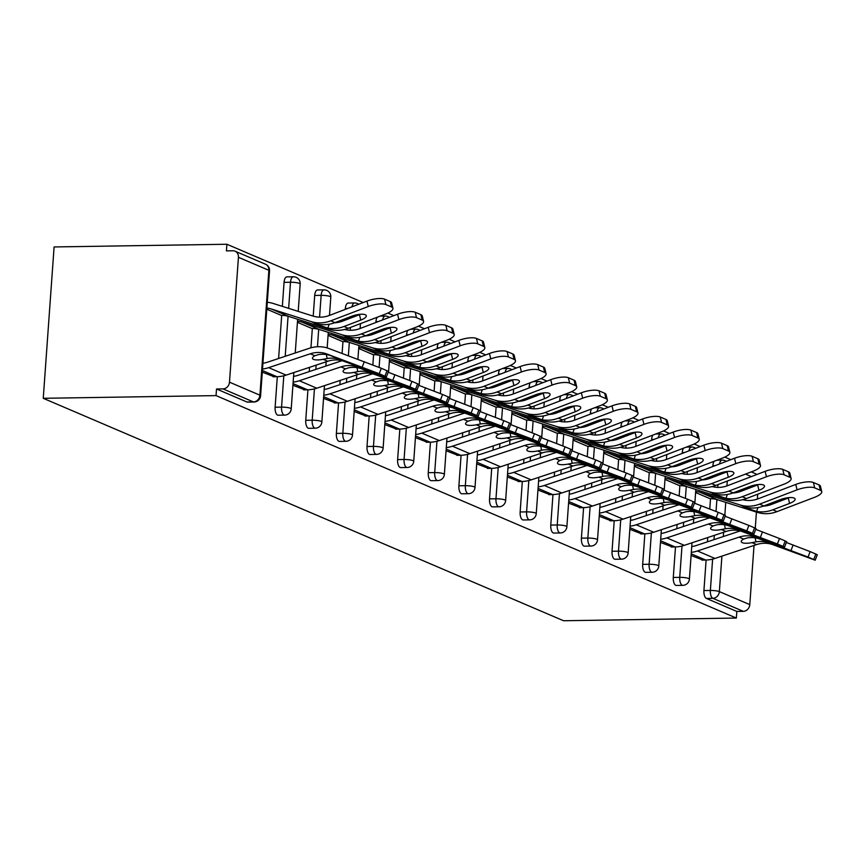 <?xml version="1.0" encoding="UTF-8"?>
<svg xmlns="http://www.w3.org/2000/svg" width="865" height="865" viewBox="0 0 865 865"><rect width="100%" height="100%" fill="white"/><g stroke="black" fill="none" stroke-linecap="round" stroke-linejoin="round"><path stroke-width="1.3" d="M730.774 459.672L724.805 457.12M700.142 446.578L694.173 444.026M669.521 433.484L663.541 430.932M638.889 420.39L632.91 417.838M608.257 407.296L602.289 404.744M577.625 394.202L571.657 391.65M546.994 381.108L541.025 378.556M516.373 368.014L510.393 365.463M485.741 354.92L479.772 352.369M455.109 341.826L449.14 339.275M424.477 328.732L418.509 326.181M393.856 315.639L387.877 313.087M363.224 302.545L226.9 244.254L54.095 246.947L43.25 398.3L563.558 620.746L736.353 618.053L216.045 395.608L43.25 398.3M238.437 257.305L229.485 382.179L259.922 395.186L268.874 270.312L238.437 257.305A6.736 5.925 -66.9 0 0 235.042 251.196A6.736 5.925 -66.9 0 0 232.869 250.774L226.425 250.882L226.9 244.254M253.986 402.02A6.736 6.736 0 0 0 260.592 395.77A6.736 1.168 4.1 0 0 259.922 395.186A6.736 5.925 -66.9 0 1 253.402 401.901A6.736 2.984 89.1 0 0 253.986 402.02L247.541 402.117A6.736 2.984 -90.9 0 1 246.958 401.998L253.402 401.901L222.965 388.893L216.52 388.99L216.045 395.608M246.958 401.998L216.52 388.99M222.965 388.893A6.736 5.925 -66.9 0 0 229.485 382.179M721.907 556.13L719.356 591.606L749.793 604.624L754.031 545.437M755.275 528.158L756.421 512.08M757.362 499.073L757.708 494.218M262.29 372.177L274.162 376.751M682.182 453.433L682.247 452.579A6.736 2.984 -90.9 0 1 683.491 448.189M673.294 577.452L679.739 577.355A6.736 2.984 -90.9 0 0 682.215 585.227A6.736 2.984 89.1 0 0 682.788 585.346L676.344 585.443A6.736 2.984 -90.9 0 1 675.77 585.324A6.736 2.984 -90.9 0 1 673.294 577.452L675.489 546.929M676.787 528.731L677.1 524.471M679.144 495.84L679.879 485.611M681.393 464.451L681.501 463.013M736.353 618.053L736.829 611.436L706.402 598.429A6.736 2.984 -90.9 0 1 703.926 590.546L706.11 560.033M707.419 541.825L707.721 537.565M709.776 508.934L710.511 498.705M712.025 477.545L712.133 476.107M712.814 466.527L712.879 465.673A6.736 2.984 -90.9 0 1 714.122 461.283M660.471 542.409L672.343 546.983M620.929 427.245L620.994 426.38A6.736 2.984 -90.9 0 1 622.238 422.001M612.042 551.264L618.486 551.156A6.736 2.984 -90.9 0 0 620.951 559.039A6.736 2.984 89.1 0 0 621.535 559.158L615.091 559.255A6.736 2.984 -90.9 0 1 614.507 559.136A6.736 2.984 -90.9 0 1 612.042 551.264L614.226 520.741M615.534 502.543L615.837 498.272M617.891 469.641L618.626 459.412M620.14 438.263L620.237 436.814M599.207 516.221L611.09 520.795M559.666 401.057L559.731 400.192A6.736 2.984 -90.9 0 1 560.974 395.813M550.778 525.077L557.222 524.968A6.736 2.984 -90.9 0 0 559.698 532.851A6.736 2.984 89.1 0 0 560.271 532.97L553.827 533.067A6.736 2.984 -90.9 0 1 553.254 532.948A6.736 2.984 -90.9 0 1 550.778 525.077L552.973 494.553M554.27 476.345L554.573 472.085M556.627 443.453L557.363 433.224M558.876 412.075L558.985 410.626M537.954 490.022L549.826 494.607M498.413 374.859L498.478 374.004A6.736 2.984 -90.9 0 1 499.721 369.625M489.525 498.878L495.969 498.781A6.736 2.984 -90.9 0 0 498.435 506.663A6.736 2.984 89.1 0 0 499.019 506.782L492.574 506.879A6.736 2.984 -90.9 0 1 491.99 506.76A6.736 2.984 -90.9 0 1 489.525 498.878L491.709 468.365M493.018 450.157L493.32 445.897M495.375 417.265L496.11 407.037M497.624 385.887L497.721 384.438M476.691 463.835L488.574 468.419M437.149 348.671L437.214 347.817A6.736 2.984 -90.9 0 1 438.458 343.437M428.262 472.69L434.706 472.593A6.736 2.984 -90.9 0 0 437.182 480.475A6.736 2.984 89.1 0 0 437.755 480.594L431.311 480.691A6.736 2.984 -90.9 0 1 430.738 480.572A6.736 2.984 -90.9 0 1 428.262 472.69L430.446 442.177M431.754 423.969L432.057 419.709M434.111 391.077L434.846 380.849M436.36 359.699L436.468 358.251M415.438 437.647L427.31 442.231M375.897 322.483L375.951 321.629A6.736 2.984 -90.9 0 1 377.205 317.239M367.009 446.502L373.453 446.405A6.736 2.984 -90.9 0 0 375.918 454.276A6.736 2.984 89.1 0 0 376.502 454.395L370.058 454.503A6.736 2.984 -90.9 0 1 369.474 454.385A6.736 2.984 -90.9 0 1 367.009 446.502L369.193 415.989M370.501 397.781L370.804 393.521M372.858 364.889L373.583 354.661M375.107 333.512L375.205 332.063M354.174 411.459L366.046 416.043M314.698 295.441A6.736 2.984 -90.9 0 1 317.542 289.959L323.986 289.861A6.736 2.984 89.1 0 0 321.142 295.333L314.698 295.441L313.216 316.125M305.745 420.314L312.189 420.217A6.736 2.984 -90.9 0 0 314.665 428.089A6.736 2.984 89.1 0 0 315.238 428.207L308.794 428.316A6.736 2.984 -90.9 0 1 308.21 428.197A6.736 2.984 -90.9 0 1 305.745 420.314L307.929 389.801M309.238 371.593L309.54 367.333M310.946 347.795L312.33 328.473M292.921 385.271L304.794 389.845M284.066 282.347A6.736 2.984 -90.9 0 1 286.91 276.865L293.354 276.768A6.736 2.984 89.1 0 0 290.51 282.239L284.066 282.347L282.347 306.361M275.113 407.22L281.558 407.123A6.736 2.984 -90.9 0 0 284.034 414.995A6.736 2.984 89.1 0 0 284.607 415.114L278.162 415.211A6.736 2.984 -90.9 0 1 277.589 415.092A6.736 2.984 -90.9 0 1 275.113 407.22L277.308 376.707M278.606 358.499L281.698 315.379M323.542 398.365L335.425 402.939M345.265 309.389L345.33 308.535A6.736 2.984 -90.9 0 1 348.163 303.053L354.607 302.955A6.736 2.984 89.1 0 0 351.979 306.826M336.377 433.408L342.821 433.311A6.736 2.984 -90.9 0 0 345.286 441.182A6.736 2.984 89.1 0 0 345.87 441.301L339.426 441.41A6.736 2.984 -90.9 0 1 338.842 441.291A6.736 2.984 -90.9 0 1 336.377 433.408L338.561 402.895M339.869 384.687L340.172 380.427M342.108 353.417L342.962 341.567M344.475 320.418L344.573 318.969M384.806 424.553L396.678 429.137M406.518 335.577L406.582 334.723A6.736 2.984 -90.9 0 1 407.826 330.344M397.63 459.596L404.074 459.499A6.736 2.984 -90.9 0 0 406.55 467.381A6.736 2.984 89.1 0 0 407.123 467.489L400.679 467.597A6.736 2.984 -90.9 0 1 400.106 467.478A6.736 2.984 -90.9 0 1 397.63 459.596L399.825 429.083M401.122 410.875L401.436 406.615M403.479 377.983L404.214 367.755M405.728 346.606L405.836 345.157M446.07 450.741L457.942 455.325M467.781 361.765L467.846 360.91A6.736 2.984 -90.9 0 1 469.089 356.531M458.893 485.784L465.338 485.687A6.736 2.984 -90.9 0 0 467.803 493.569A6.736 2.984 89.1 0 0 468.387 493.688L461.942 493.785A6.736 2.984 -90.9 0 1 461.359 493.666A6.736 2.984 -90.9 0 1 458.893 485.784L461.077 455.271M462.386 437.063L462.689 432.803M464.743 404.171L465.478 393.943M466.992 372.793L467.1 371.345M507.322 476.929L519.195 481.513M529.045 387.963L529.099 387.098A6.736 2.984 -90.9 0 1 530.342 382.719M520.146 511.972L526.59 511.875A6.736 2.984 -90.9 0 0 529.066 519.757A6.736 2.984 89.1 0 0 529.65 519.876L523.206 519.973A6.736 2.984 -90.9 0 1 522.622 519.854A6.736 2.984 -90.9 0 1 520.146 511.972L522.341 481.459M523.639 463.251L523.952 458.991M525.996 430.359L526.731 420.131M528.255 398.981L528.353 397.532M568.586 503.116L580.458 507.701M590.298 414.151L590.363 413.286A6.736 2.984 -90.9 0 1 591.606 408.907M581.41 538.171L587.854 538.062A6.736 2.984 -90.9 0 0 590.33 545.945A6.736 2.984 89.1 0 0 590.903 546.064L584.459 546.161A6.736 2.984 -90.9 0 1 583.875 546.042A6.736 2.984 -90.9 0 1 581.41 538.171L583.594 507.647M584.902 489.439L585.205 485.179M587.259 456.547L587.995 446.318M589.508 425.169L589.616 423.72M629.839 529.315L641.711 533.889M651.561 440.339L651.615 439.485A6.736 2.984 -90.9 0 1 652.87 435.095M642.673 564.358L649.118 564.261A6.736 2.984 -90.9 0 0 651.583 572.133A6.736 2.984 89.1 0 0 652.167 572.252L645.723 572.349A6.736 2.984 -90.9 0 1 645.139 572.23A6.736 2.984 -90.9 0 1 642.673 564.358L644.857 533.835M646.166 515.637L646.469 511.377M648.523 482.746L649.247 472.506M650.772 451.357L650.869 449.919M691.103 555.503L702.975 560.077M736.829 611.436L743.273 611.339L712.846 598.321L706.402 598.429M749.793 604.624A6.736 5.925 113.1 0 1 743.273 611.339M751.263 471.901L755.35 473.642A6.736 5.925 113.1 0 1 756.767 474.539M330.917 355.731L359.829 366.706L339.945 359.591A30.102 26.48 -66.9 0 0 331.295 358.132A30.102 26.48 -66.9 0 0 327.143 358.543L323.175 359.31A10.337 3.017 -11.3 0 1 313.487 359.375A10.337 3.017 -11.3 0 1 312.449 358.38A10.337 3.017 -11.3 0 1 314.86 355.764L318.115 354.682A30.102 26.48 -66.9 0 1 322.267 354.261A30.102 26.48 -66.9 0 1 330.917 355.731L326.689 353.926A30.102 26.48 -66.9 0 0 318.039 352.466A30.102 26.48 -66.9 0 0 310.286 353.796L268.669 367.647A35.941 31.616 113.1 0 1 262.517 369.031M262.928 363.257A30.102 26.48 -66.9 0 0 267.577 362.165L309.183 348.325A35.941 31.616 113.1 0 1 318.45 346.724A35.941 31.616 113.1 0 1 328.776 348.476L381.314 368.285L379.227 373.734L386.385 376.87L344.162 361.397A30.102 26.48 -66.9 0 0 335.512 359.937A30.102 26.48 -66.9 0 0 327.759 361.267L286.142 375.118A35.941 31.616 113.1 0 1 276.876 376.707L273.037 376.772M384.925 376.167L387.012 370.717L381.314 368.285M387.012 370.717L388.471 371.42L386.385 376.87M379.227 373.734L326.689 353.926M366.944 301.117A13.472 4.152 -13.7 0 1 384.579 299.16L385.887 304.556A13.472 4.152 166.3 0 0 368.263 306.524L366.944 301.117L329.446 315.422A30.102 26.48 113.1 0 1 320.569 317.163A30.102 26.48 113.1 0 1 312.989 316.06L273.275 303.485A35.941 31.616 -66.9 0 0 267.296 302.285M266.885 308.048A30.102 26.48 113.1 0 1 271.383 309.01L311.108 321.585A35.941 31.616 -66.9 0 0 320.158 322.894A35.941 31.616 -66.9 0 0 330.765 320.818L368.263 306.524M329.143 324.245L327.824 328.105L314.557 323.651L318.796 324.245A35.941 31.616 -66.9 0 0 324.386 324.699A35.941 31.616 -66.9 0 0 334.982 322.623L351.741 316.233A10.337 3.179 -13.7 0 1 365.257 314.73A10.337 3.179 -13.7 0 1 366.295 315.725A10.337 3.179 -13.7 0 1 360.781 320.093L359.462 314.698L342.702 321.088A30.102 26.48 113.1 0 1 334.496 322.807M327.824 328.105A35.941 31.616 -66.9 0 0 333.414 328.559A35.941 31.616 -66.9 0 0 344.011 326.483L360.781 320.093M266.798 309.183L281.276 315.379A30.102 26.48 113.1 0 1 288.867 316.482L328.581 329.057A35.941 31.616 -66.9 0 0 337.631 330.365A35.941 31.616 -66.9 0 0 348.238 328.289L385.736 313.984A13.472 4.152 166.3 0 0 392.937 308.286A13.472 4.152 166.3 0 0 391.575 306.989L390.266 301.593A13.472 4.152 -13.7 0 1 391.629 302.891L392.937 308.286M385.887 304.556L391.575 306.989M384.579 299.16L390.266 301.593M359.462 314.698A10.337 3.179 166.3 0 0 360.5 314.276M361.538 368.825L390.461 379.8L370.577 372.685A30.102 26.48 -66.9 0 0 361.927 371.226A30.102 26.48 -66.9 0 0 357.775 371.636L353.807 372.404A10.337 3.017 -11.3 0 1 344.119 372.469A10.337 3.017 -11.3 0 1 343.07 371.474A10.337 3.017 -11.3 0 1 345.492 368.858L348.736 367.776A30.102 26.48 -66.9 0 1 352.888 367.365A30.102 26.48 -66.9 0 1 361.538 368.825L357.321 367.019A30.102 26.48 -66.9 0 0 348.671 365.56A30.102 26.48 -66.9 0 0 340.907 366.901L299.301 380.741A35.941 31.616 113.1 0 1 293.138 382.125M388.169 372.231L411.945 381.379L409.859 386.828L417.017 389.964L374.794 374.491A30.102 26.48 -66.9 0 0 366.144 373.031A30.102 26.48 -66.9 0 0 358.38 374.361L316.774 388.212A35.941 31.616 113.1 0 1 307.507 389.801L303.669 389.866M293.559 376.361A30.102 26.48 -66.9 0 0 298.209 375.259L339.815 361.419A35.941 31.616 113.1 0 1 342.118 360.748M415.557 389.261L417.644 383.811L411.945 381.379M417.644 383.811L419.103 384.514L417.017 389.964M409.859 386.828L357.321 367.019M392.169 381.919L421.093 392.894L401.198 385.779A30.102 26.48 -66.9 0 0 392.559 384.32A30.102 26.48 -66.9 0 0 388.407 384.73L384.438 385.498A10.337 3.017 -11.3 0 1 374.75 385.563A10.337 3.017 -11.3 0 1 373.702 384.568A10.337 3.017 -11.3 0 1 376.124 381.952L379.367 380.87A30.102 26.48 -66.9 0 1 383.519 380.459A30.102 26.48 -66.9 0 1 392.169 381.919L387.953 380.113A30.102 26.48 -66.9 0 0 379.303 378.654A30.102 26.48 -66.9 0 0 371.539 379.995L329.933 393.835A35.941 31.616 113.1 0 1 323.769 395.219M418.79 385.325L442.577 394.472L440.49 399.922L447.648 403.058L405.425 387.585A30.102 26.48 -66.9 0 0 396.776 386.125A30.102 26.48 -66.9 0 0 389.012 387.466L347.406 401.306A35.941 31.616 113.1 0 1 338.139 402.906L334.301 402.96M324.18 389.455A30.102 26.48 -66.9 0 0 328.841 388.353L370.447 374.513A35.941 31.616 113.1 0 1 372.75 373.842M446.178 402.355L448.275 396.905L442.577 394.472M448.275 396.905L449.735 397.608L447.648 403.058M440.49 399.922L387.953 380.113M422.801 395.013L451.725 405.988L431.83 398.873A30.102 26.48 -66.9 0 0 423.18 397.413A30.102 26.48 -66.9 0 0 419.028 397.824L415.059 398.592A10.337 3.017 -11.3 0 1 405.371 398.657A10.337 3.017 -11.3 0 1 404.333 397.662A10.337 3.017 -11.3 0 1 406.755 395.046L409.999 393.964A30.102 26.48 -66.9 0 1 414.151 393.553A30.102 26.48 -66.9 0 1 422.801 395.013L418.584 393.207A30.102 26.48 -66.9 0 0 409.934 391.748A30.102 26.48 -66.9 0 0 402.171 393.088L360.564 406.928A35.941 31.616 113.1 0 1 354.401 408.312M449.422 398.419L473.209 407.566L471.122 413.016L478.269 416.151L436.057 400.679A30.102 26.48 -66.9 0 0 427.407 399.219A30.102 26.48 -66.9 0 0 419.644 400.56L378.037 414.4A35.941 31.616 113.1 0 1 368.771 416L364.933 416.054M354.812 402.549A30.102 26.48 -66.9 0 0 359.462 401.447L401.079 387.607A35.941 31.616 113.1 0 1 403.382 386.936M476.81 415.449L478.896 409.999L473.209 407.566M478.896 409.999L480.367 410.702L478.269 416.151M471.122 413.016L418.584 393.207M453.433 408.107L482.356 419.082L462.461 411.978A30.102 26.48 -66.9 0 0 453.811 410.507A30.102 26.48 -66.9 0 0 449.659 410.918L445.691 411.697A10.337 3.017 -11.3 0 1 436.003 411.751A10.337 3.017 -11.3 0 1 434.965 410.756A10.337 3.017 -11.3 0 1 437.376 408.139L440.631 407.058A30.102 26.48 -66.9 0 1 444.783 406.647A30.102 26.48 -66.9 0 1 453.433 408.107L449.205 406.301A30.102 26.48 -66.9 0 0 440.555 404.842A30.102 26.48 -66.9 0 0 432.803 406.182L391.185 420.022A35.941 31.616 113.1 0 1 385.033 421.406M480.053 411.513L503.841 420.66L501.743 426.11L508.901 429.245L466.678 413.773A30.102 26.48 -66.9 0 0 458.028 412.313A30.102 26.48 -66.9 0 0 450.276 413.654L408.658 427.494A35.941 31.616 113.1 0 1 399.403 429.094L395.565 429.148M385.444 415.643A30.102 26.48 -66.9 0 0 390.093 414.54L431.7 400.7A35.941 31.616 113.1 0 1 434.014 400.03M507.441 428.543L509.528 423.093L503.841 420.66M509.528 423.093L510.988 423.796L508.901 429.245M501.743 426.11L449.205 406.301M484.054 421.201L512.977 432.186L493.093 425.072A30.102 26.48 -66.9 0 0 484.443 423.601A30.102 26.48 -66.9 0 0 480.291 424.012L476.323 424.791A10.337 3.017 -11.3 0 1 466.635 424.845A10.337 3.017 -11.3 0 1 465.586 423.85A10.337 3.017 -11.3 0 1 468.008 421.233L471.263 420.152A30.102 26.48 -66.9 0 1 475.415 419.741A30.102 26.48 -66.9 0 1 484.054 421.201L479.837 419.406A30.102 26.48 -66.9 0 0 471.187 417.936A30.102 26.48 -66.9 0 0 463.424 419.276L421.817 433.116A35.941 31.616 113.1 0 1 415.665 434.5M510.685 424.607L534.462 433.754L532.375 439.204L539.533 442.339L497.31 426.867A30.102 26.48 -66.9 0 0 488.66 425.407A30.102 26.48 -66.9 0 0 480.908 426.748L439.29 440.588A35.941 31.616 113.1 0 1 430.024 442.188L426.186 442.242M416.076 428.737A30.102 26.48 -66.9 0 0 420.725 427.634L462.332 413.794A35.941 31.616 113.1 0 1 464.635 413.124M538.073 441.637L540.16 436.187L534.462 433.754M540.16 436.187L541.62 436.89L539.533 442.339M532.375 439.204L479.837 419.406M397.576 314.211A13.472 4.152 -13.7 0 1 415.2 312.254L416.519 317.65A13.472 4.152 166.3 0 0 398.884 319.618L397.576 314.211L360.078 328.516A30.102 26.48 113.1 0 1 351.201 330.257A30.102 26.48 113.1 0 1 344.594 329.446M297.517 321.153A30.102 26.48 113.1 0 1 302.015 322.104L341.729 334.679A35.941 31.616 -66.9 0 0 350.79 335.988A35.941 31.616 -66.9 0 0 361.397 333.912L398.884 319.618M359.775 337.339L358.456 341.199L345.189 336.745L349.428 337.339A35.941 31.616 -66.9 0 0 355.007 337.793A35.941 31.616 -66.9 0 0 365.614 335.717L382.373 329.327A10.337 3.179 -13.7 0 1 395.889 327.824A10.337 3.179 -13.7 0 1 396.927 328.819A10.337 3.179 -13.7 0 1 391.402 333.187L390.093 327.792L373.334 334.182A30.102 26.48 113.1 0 1 365.127 335.901M358.456 341.199A35.941 31.616 -66.9 0 0 364.046 341.653A35.941 31.616 -66.9 0 0 374.642 339.577L391.402 333.187M297.43 322.288L311.908 328.473A30.102 26.48 113.1 0 1 319.488 329.576L359.213 342.151A35.941 31.616 -66.9 0 0 368.263 343.459A35.941 31.616 -66.9 0 0 378.87 341.383L416.368 327.089A13.472 4.152 166.3 0 0 423.569 321.38A13.472 4.152 166.3 0 0 422.207 320.093L420.898 314.687A13.472 4.152 -13.7 0 1 422.261 315.985L423.569 321.38M416.519 317.65L422.207 320.093M415.2 312.254L420.898 314.687M390.093 327.792A10.337 3.179 166.3 0 0 391.131 327.37M428.207 327.305A13.472 4.152 -13.7 0 1 445.832 325.348L447.14 330.754A13.472 4.152 166.3 0 0 429.516 332.711L428.207 327.305L390.71 341.61A30.102 26.48 113.1 0 1 381.833 343.351A30.102 26.48 113.1 0 1 375.226 342.54M328.138 334.247A30.102 26.48 113.1 0 1 332.647 335.198L372.361 347.773A35.941 31.616 -66.9 0 0 381.422 349.082A35.941 31.616 -66.9 0 0 392.018 347.006L429.516 332.711M390.396 350.433L389.088 354.293L375.821 349.838L380.049 350.433A35.941 31.616 -66.9 0 0 385.639 350.887A35.941 31.616 -66.9 0 0 396.246 348.811L413.005 342.421A10.337 3.179 -13.7 0 1 426.521 340.918A10.337 3.179 -13.7 0 1 427.559 341.913A10.337 3.179 -13.7 0 1 422.034 346.281L420.725 340.886L403.966 347.276A30.102 26.48 113.1 0 1 395.759 348.995M389.088 354.293A35.941 31.616 -66.9 0 0 394.667 354.747A35.941 31.616 -66.9 0 0 405.274 352.671L422.034 346.281M328.062 335.382L342.54 341.567A30.102 26.48 113.1 0 1 350.12 342.67L389.834 355.245A35.941 31.616 -66.9 0 0 398.895 356.553A35.941 31.616 -66.9 0 0 409.491 354.477L446.989 340.183A13.472 4.152 166.3 0 0 454.201 334.474A13.472 4.152 166.3 0 0 452.838 333.187L451.53 327.781A13.472 4.152 -13.7 0 1 452.882 329.078L454.201 334.474M447.14 330.754L452.838 333.187M445.832 325.348L451.53 327.781M420.725 340.886A10.337 3.179 166.3 0 0 421.752 340.464M458.839 340.399A13.472 4.152 -13.7 0 1 476.464 338.442L477.772 343.848A13.472 4.152 166.3 0 0 460.148 345.805L458.839 340.399L421.341 354.704A30.102 26.48 113.1 0 1 412.464 356.445A30.102 26.48 113.1 0 1 405.858 355.634M358.77 347.341A30.102 26.48 113.1 0 1 363.278 348.292L402.993 360.867A35.941 31.616 -66.9 0 0 412.054 362.186A35.941 31.616 -66.9 0 0 422.65 360.11L460.148 345.805M421.028 363.527L419.709 367.387L406.453 362.932L410.68 363.527A35.941 31.616 -66.9 0 0 416.27 363.981A35.941 31.616 -66.9 0 0 426.878 361.905L443.637 355.515A10.337 3.179 -13.7 0 1 457.153 354.012A10.337 3.179 -13.7 0 1 458.19 355.007A10.337 3.179 -13.7 0 1 452.665 359.375L451.357 353.98L434.598 360.37A30.102 26.48 113.1 0 1 426.38 362.089M419.709 367.387A35.941 31.616 -66.9 0 0 425.299 367.852A35.941 31.616 -66.9 0 0 435.906 365.776L452.665 359.375M358.694 348.476L373.161 354.661A30.102 26.48 113.1 0 1 380.751 355.764L420.466 368.339A35.941 31.616 -66.9 0 0 429.527 369.647A35.941 31.616 -66.9 0 0 440.123 367.571L477.621 353.277A13.472 4.152 166.3 0 0 484.822 347.579A13.472 4.152 166.3 0 0 483.47 346.281L482.162 340.875A13.472 4.152 -13.7 0 1 483.513 342.172L484.822 347.579M477.772 343.848L483.47 346.281M476.464 338.442L482.162 340.875M451.357 353.98A10.337 3.179 166.3 0 0 452.384 353.558M489.46 353.493A13.472 4.152 -13.7 0 1 507.095 351.536L508.404 356.942A13.472 4.152 166.3 0 0 490.779 358.899L489.46 353.493L451.973 367.798A30.102 26.48 113.1 0 1 443.085 369.539A30.102 26.48 113.1 0 1 436.479 368.728M389.401 360.435A30.102 26.48 113.1 0 1 393.91 361.386L433.625 373.961A35.941 31.616 -66.9 0 0 442.675 375.28A35.941 31.616 -66.9 0 0 453.282 373.204L490.779 358.899M451.66 376.621L450.341 380.492L437.074 376.026L441.312 376.621A35.941 31.616 -66.9 0 0 446.902 377.086A35.941 31.616 -66.9 0 0 457.499 374.999L474.258 368.609A10.337 3.179 -13.7 0 1 487.774 367.106A10.337 3.179 -13.7 0 1 488.822 368.101A10.337 3.179 -13.7 0 1 483.297 372.469L481.978 367.074L465.219 373.464A30.102 26.48 113.1 0 1 457.012 375.183M450.341 380.492A35.941 31.616 -66.9 0 0 455.931 380.946A35.941 31.616 -66.9 0 0 466.538 378.87L483.297 372.469M389.326 361.57L403.793 367.755A30.102 26.48 113.1 0 1 411.383 368.858L451.098 381.433A35.941 31.616 -66.9 0 0 460.148 382.752A35.941 31.616 -66.9 0 0 470.755 380.676L508.252 366.371A13.472 4.152 166.3 0 0 515.454 360.673A13.472 4.152 166.3 0 0 514.102 359.375L512.783 353.969A13.472 4.152 -13.7 0 1 514.145 355.266L515.454 360.673M508.404 356.942L514.102 359.375M507.095 351.536L512.783 353.969M481.978 367.074A10.337 3.179 166.3 0 0 483.016 366.652M520.092 366.598A13.472 4.152 -13.7 0 1 537.716 364.63L539.036 370.036A13.472 4.152 166.3 0 0 521.4 371.993L520.092 366.598L482.594 380.892A30.102 26.48 113.1 0 1 473.717 382.633A30.102 26.48 113.1 0 1 467.111 381.822M420.033 373.529A30.102 26.48 113.1 0 1 424.531 374.48L464.256 387.055A35.941 31.616 -66.9 0 0 473.306 388.374A35.941 31.616 -66.9 0 0 483.913 386.298L521.4 371.993M482.292 389.715L480.972 393.586L467.706 389.12L471.944 389.726A35.941 31.616 -66.9 0 0 477.534 390.18A35.941 31.616 -66.9 0 0 488.13 388.104L504.89 381.703A10.337 3.179 -13.7 0 1 518.405 380.2A10.337 3.179 -13.7 0 1 519.443 381.195A10.337 3.179 -13.7 0 1 513.918 385.563L512.61 380.168L495.85 386.558A30.102 26.48 113.1 0 1 487.644 388.277M480.972 393.586A35.941 31.616 -66.9 0 0 486.562 394.04A35.941 31.616 -66.9 0 0 497.159 391.964L513.918 385.563M419.947 374.664L434.425 380.849A30.102 26.48 113.1 0 1 442.004 381.952L481.729 394.526A35.941 31.616 -66.9 0 0 490.779 395.846A35.941 31.616 -66.9 0 0 501.386 393.77L538.884 379.465A13.472 4.152 166.3 0 0 546.085 373.767A13.472 4.152 166.3 0 0 544.723 372.469L543.415 367.074A13.472 4.152 -13.7 0 1 544.777 368.36L546.085 373.767M539.036 370.036L544.723 372.469M537.716 364.63L543.415 367.074M512.61 380.168A10.337 3.179 166.3 0 0 513.648 379.746M514.686 434.306L543.609 445.28L523.725 438.166A30.102 26.48 -66.9 0 0 515.075 436.695A30.102 26.48 -66.9 0 0 510.923 437.106L506.955 437.885A10.337 3.017 -11.3 0 1 497.267 437.95A10.337 3.017 -11.3 0 1 496.218 436.944A10.337 3.017 -11.3 0 1 498.64 434.327L501.884 433.246A30.102 26.48 -66.9 0 1 506.036 432.835A30.102 26.48 -66.9 0 1 514.686 434.306L510.469 432.5A30.102 26.48 -66.9 0 0 501.819 431.029A30.102 26.48 -66.9 0 0 494.056 432.37L452.449 446.21A35.941 31.616 113.1 0 1 446.286 447.594M541.317 437.701L565.094 446.848L563.007 452.298L570.165 455.433L527.942 439.971A30.102 26.48 -66.9 0 0 519.292 438.501A30.102 26.48 -66.9 0 0 511.529 439.842L469.922 453.682A35.941 31.616 113.1 0 1 460.656 455.282L456.817 455.336M446.708 441.831A30.102 26.48 -66.9 0 0 451.357 440.739L492.964 426.888A35.941 31.616 113.1 0 1 495.267 426.218M568.694 454.741L570.792 449.281L565.094 446.848M570.792 449.281L572.252 449.984L570.165 455.433M563.007 452.298L510.469 432.5M550.724 379.692A13.472 4.152 -13.7 0 1 568.348 377.724L569.667 383.13A13.472 4.152 166.3 0 0 552.032 385.087L550.724 379.692L513.226 393.986A30.102 26.48 113.1 0 1 504.349 395.727A30.102 26.48 113.1 0 1 497.743 394.916M450.665 386.623A30.102 26.48 113.1 0 1 455.163 387.574L494.877 400.149A35.941 31.616 -66.9 0 0 503.938 401.468A35.941 31.616 -66.9 0 0 514.534 399.392L552.032 385.087M512.923 402.809L511.604 406.68L498.337 402.214L502.565 402.82A35.941 31.616 -66.9 0 0 508.155 403.274A35.941 31.616 -66.9 0 0 518.762 401.198L535.521 394.797A10.337 3.179 -13.7 0 1 549.037 393.294A10.337 3.179 -13.7 0 1 550.075 394.289A10.337 3.179 -13.7 0 1 544.55 398.657L543.242 393.261L526.482 399.652A30.102 26.48 113.1 0 1 518.276 401.371M511.604 406.68A35.941 31.616 -66.9 0 0 517.194 407.134A35.941 31.616 -66.9 0 0 527.791 405.058L544.55 398.657M450.579 387.758L465.056 393.943A30.102 26.48 113.1 0 1 472.636 395.046L512.35 407.62A35.941 31.616 -66.9 0 0 521.411 408.94A35.941 31.616 -66.9 0 0 532.018 406.864L569.505 392.559A13.472 4.152 166.3 0 0 576.717 386.86A13.472 4.152 166.3 0 0 575.355 385.563L574.046 380.168A13.472 4.152 -13.7 0 1 575.398 381.454L576.717 386.86M569.667 383.13L575.355 385.563M568.348 377.724L574.046 380.168M543.242 393.261A10.337 3.179 166.3 0 0 544.28 392.84M545.318 447.4L574.241 458.374L554.346 451.26A30.102 26.48 -66.9 0 0 545.696 449.789A30.102 26.48 -66.9 0 0 541.544 450.2L537.576 450.979A10.337 3.017 -11.3 0 1 527.888 451.043A10.337 3.017 -11.3 0 1 526.85 450.038A10.337 3.017 -11.3 0 1 529.272 447.421L532.516 446.34A30.102 26.48 -66.9 0 1 536.668 445.929A30.102 26.48 -66.9 0 1 545.318 447.4L541.101 445.594A30.102 26.48 -66.9 0 0 532.451 444.123A30.102 26.48 -66.9 0 0 524.687 445.464L483.081 459.304A35.941 31.616 113.1 0 1 476.918 460.688M571.938 450.795L595.726 459.942L593.639 465.392L600.797 468.527L558.574 453.065A30.102 26.48 -66.9 0 0 549.924 451.595A30.102 26.48 -66.9 0 0 542.16 452.936L500.554 466.776A35.941 31.616 113.1 0 1 491.288 468.376L487.449 468.43M477.329 454.925A30.102 26.48 -66.9 0 0 481.978 453.833L523.595 439.982A35.941 31.616 113.1 0 1 525.898 439.312M599.326 467.835L601.413 462.375L595.726 459.942M601.413 462.375L602.883 463.078L600.797 468.527M593.639 465.392L541.101 445.594M581.356 392.786A13.472 4.152 -13.7 0 1 598.98 390.829L600.288 396.224A13.472 4.152 166.3 0 0 582.664 398.181L581.356 392.786L543.858 407.08A30.102 26.48 113.1 0 1 534.981 408.821A30.102 26.48 113.1 0 1 528.374 408.01M481.286 399.716A30.102 26.48 113.1 0 1 485.795 400.668L525.509 413.243A35.941 31.616 -66.9 0 0 534.57 414.562A35.941 31.616 -66.9 0 0 545.166 412.486L582.664 398.181M543.544 415.914L542.236 419.774L528.969 415.308L533.197 415.914A35.941 31.616 -66.9 0 0 538.787 416.368A35.941 31.616 -66.9 0 0 549.394 414.292L566.153 407.891A10.337 3.179 -13.7 0 1 579.669 406.399A10.337 3.179 -13.7 0 1 580.707 407.383A10.337 3.179 -13.7 0 1 575.182 411.762L573.873 406.355L557.114 412.746A30.102 26.48 113.1 0 1 548.907 414.476M542.236 419.774A35.941 31.616 -66.9 0 0 547.815 420.228A35.941 31.616 -66.9 0 0 558.422 418.152L575.182 411.762M481.21 400.852L495.688 407.037A30.102 26.48 113.1 0 1 503.268 408.139L542.982 420.714A35.941 31.616 -66.9 0 0 552.043 422.034A35.941 31.616 -66.9 0 0 562.639 419.957L600.137 405.653A13.472 4.152 166.3 0 0 607.349 399.954A13.472 4.152 166.3 0 0 605.987 398.657L604.678 393.261A13.472 4.152 -13.7 0 1 606.03 394.548L607.349 399.954M600.288 396.224L605.987 398.657M598.98 390.829L604.678 393.261M573.873 406.355A10.337 3.179 166.3 0 0 574.901 405.934M575.949 460.494L604.873 471.468L584.978 464.354A30.102 26.48 -66.9 0 0 576.328 462.883A30.102 26.48 -66.9 0 0 572.176 463.294L568.208 464.072A10.337 3.017 -11.3 0 1 558.52 464.137A10.337 3.017 -11.3 0 1 557.482 463.132A10.337 3.017 -11.3 0 1 559.904 460.515L563.147 459.434A30.102 26.48 -66.9 0 1 567.299 459.023A30.102 26.48 -66.9 0 1 575.949 460.494L571.722 458.688A30.102 26.48 -66.9 0 0 563.072 457.217A30.102 26.48 -66.9 0 0 555.319 458.558L513.702 472.398A35.941 31.616 113.1 0 1 507.55 473.793M602.57 463.889L626.357 473.036L624.26 478.496L631.418 481.632L589.206 466.159A30.102 26.48 -66.9 0 0 580.556 464.689A30.102 26.48 -66.9 0 0 572.792 466.03L531.186 479.87A35.941 31.616 113.1 0 1 521.919 481.47L518.081 481.535M507.96 468.019A30.102 26.48 -66.9 0 0 512.61 466.927L554.227 453.087A35.941 31.616 113.1 0 1 556.53 452.406M629.958 480.929L632.045 475.469L626.357 473.036M632.045 475.469L633.515 476.172L631.418 481.632M624.26 478.496L571.722 458.688M611.988 405.88A13.472 4.152 -13.7 0 1 629.612 403.923L630.92 409.318A13.472 4.152 166.3 0 0 613.296 411.275L611.988 405.88L574.49 420.185A30.102 26.48 113.1 0 1 565.602 421.915A30.102 26.48 113.1 0 1 558.995 421.104M511.918 412.81A30.102 26.48 113.1 0 1 516.427 413.762L556.141 426.337A35.941 31.616 -66.9 0 0 565.191 427.656A35.941 31.616 -66.9 0 0 575.798 425.58L613.296 411.275M574.176 429.008L572.857 432.868L559.601 428.402L563.829 429.008A35.941 31.616 -66.9 0 0 569.419 429.462A35.941 31.616 -66.9 0 0 580.015 427.386L596.785 420.996A10.337 3.179 -13.7 0 1 610.29 419.493A10.337 3.179 -13.7 0 1 611.339 420.476A10.337 3.179 -13.7 0 1 605.814 424.856L604.505 419.449L587.735 425.85A30.102 26.48 113.1 0 1 579.528 427.57M572.857 432.868A35.941 31.616 -66.9 0 0 578.447 433.322A35.941 31.616 -66.9 0 0 589.054 431.246L605.814 424.856M511.842 413.946L526.309 420.131A30.102 26.48 113.1 0 1 533.9 421.233L573.614 433.808A35.941 31.616 -66.9 0 0 582.675 435.127A35.941 31.616 -66.9 0 0 593.271 433.051L630.769 418.746A13.472 4.152 166.3 0 0 637.97 413.048A13.472 4.152 166.3 0 0 636.618 411.751L635.299 406.355A13.472 4.152 -13.7 0 1 636.662 407.653L637.97 413.048M630.92 409.318L636.618 411.751M629.612 403.923L635.299 406.355M604.505 419.449A10.337 3.179 166.3 0 0 605.532 419.028M606.581 473.588L635.494 484.562L615.61 477.448A30.102 26.48 -66.9 0 0 606.96 475.977A30.102 26.48 -66.9 0 0 602.808 476.388L598.84 477.166A10.337 3.017 -11.3 0 1 589.152 477.231A10.337 3.017 -11.3 0 1 588.113 476.226A10.337 3.017 -11.3 0 1 590.525 473.609L593.779 472.528A30.102 26.48 -66.9 0 1 597.931 472.117A30.102 26.48 -66.9 0 1 606.581 473.588L602.354 471.782A30.102 26.48 -66.9 0 0 593.704 470.311A30.102 26.48 -66.9 0 0 585.951 471.652L544.334 485.492A35.941 31.616 113.1 0 1 538.181 486.887M633.202 476.983L656.978 486.13L654.891 491.59L662.049 494.726L619.827 479.253A30.102 26.48 -66.9 0 0 611.177 477.783A30.102 26.48 -66.9 0 0 603.424 479.124L561.807 492.964A35.941 31.616 113.1 0 1 552.54 494.564L548.702 494.629M538.592 481.113A30.102 26.48 -66.9 0 0 543.242 480.021L584.848 466.181A35.941 31.616 113.1 0 1 587.162 465.5M660.59 494.023L662.677 488.574L656.978 486.13M662.677 488.574L664.136 489.266L662.049 494.726M654.891 491.59L602.354 471.782M642.609 418.974A13.472 4.152 -13.7 0 1 660.244 417.017L661.552 422.412A13.472 4.152 166.3 0 0 643.928 424.369L642.609 418.974L605.111 433.279A30.102 26.48 113.1 0 1 596.234 435.009A30.102 26.48 113.1 0 1 589.627 434.198M542.55 425.904A30.102 26.48 113.1 0 1 547.048 426.856L586.773 439.431A35.941 31.616 -66.9 0 0 595.823 440.75A35.941 31.616 -66.9 0 0 606.43 438.674L643.928 424.369M604.808 442.101L603.489 445.962L590.222 441.496L594.46 442.101A35.941 31.616 -66.9 0 0 600.051 442.556A35.941 31.616 -66.9 0 0 610.647 440.48L627.406 434.089A10.337 3.179 -13.7 0 1 640.922 432.587A10.337 3.179 -13.7 0 1 641.96 433.581A10.337 3.179 -13.7 0 1 636.445 437.95L635.126 432.543L618.367 438.944A30.102 26.48 113.1 0 1 610.16 440.663M603.489 445.962A35.941 31.616 -66.9 0 0 609.079 446.416A35.941 31.616 -66.9 0 0 619.675 444.34L636.445 437.95M542.463 427.04L556.941 433.224A30.102 26.48 113.1 0 1 564.531 434.327L604.246 446.902A35.941 31.616 -66.9 0 0 613.296 448.221A35.941 31.616 -66.9 0 0 623.903 446.145L661.401 431.84A13.472 4.152 166.3 0 0 668.602 426.142A13.472 4.152 166.3 0 0 667.239 424.845L665.931 419.449A13.472 4.152 -13.7 0 1 667.293 420.747L668.602 426.142M661.552 422.412L667.239 424.845M660.244 417.017L665.931 419.449M635.126 432.543A10.337 3.179 166.3 0 0 636.164 432.132M637.202 486.681L666.126 497.656L646.241 490.542A30.102 26.48 -66.9 0 0 637.591 489.071A30.102 26.48 -66.9 0 0 633.44 489.482L629.471 490.26A10.337 3.017 -11.3 0 1 619.783 490.325A10.337 3.017 -11.3 0 1 618.735 489.32A10.337 3.017 -11.3 0 1 621.157 486.703L624.4 485.622A30.102 26.48 -66.9 0 1 628.552 485.211A30.102 26.48 -66.9 0 1 637.202 486.681L632.985 484.876A30.102 26.48 -66.9 0 0 624.335 483.405A30.102 26.48 -66.9 0 0 616.572 484.746L574.966 498.586A35.941 31.616 113.1 0 1 568.802 499.981M663.833 490.077L687.61 499.224L685.523 504.684L692.681 507.82L650.458 492.347A30.102 26.48 -66.9 0 0 641.808 490.877A30.102 26.48 -66.9 0 0 634.045 492.217L592.438 506.057A35.941 31.616 113.1 0 1 583.172 507.658L579.334 507.723M569.224 494.207A30.102 26.48 -66.9 0 0 573.873 493.115L615.48 479.275A35.941 31.616 113.1 0 1 617.783 478.594M691.221 507.117L693.308 501.668L687.61 499.224M693.308 501.668L694.768 502.36L692.681 507.82M685.523 504.684L632.985 484.876M673.24 432.068A13.472 4.152 -13.7 0 1 690.865 430.11L692.184 435.506A13.472 4.152 166.3 0 0 674.549 437.463L673.24 432.068L635.743 446.372A30.102 26.48 113.1 0 1 626.865 448.113A30.102 26.48 113.1 0 1 620.259 447.292M573.181 438.998A30.102 26.48 113.1 0 1 577.679 439.95L617.394 452.536A35.941 31.616 -66.9 0 0 626.455 453.844A35.941 31.616 -66.9 0 0 637.062 451.768L674.549 437.463M635.44 455.195L634.121 459.055L620.854 454.59L625.092 455.195A35.941 31.616 -66.9 0 0 630.672 455.65A35.941 31.616 -66.9 0 0 641.279 453.574L658.038 447.183A10.337 3.179 -13.7 0 1 671.554 445.68A10.337 3.179 -13.7 0 1 672.592 446.675A10.337 3.179 -13.7 0 1 667.066 451.043L665.758 445.637L648.999 452.038A30.102 26.48 113.1 0 1 640.792 453.757M634.121 459.055A35.941 31.616 -66.9 0 0 639.711 459.51A35.941 31.616 -66.9 0 0 650.307 457.434L667.066 451.043M573.095 440.134L587.573 446.329A30.102 26.48 113.1 0 1 595.152 447.421L634.878 459.996A35.941 31.616 -66.9 0 0 643.928 461.315A35.941 31.616 -66.9 0 0 654.535 459.239L692.032 444.934A13.472 4.152 166.3 0 0 699.234 439.236A13.472 4.152 166.3 0 0 697.871 437.939L696.563 432.543A13.472 4.152 -13.7 0 1 697.925 433.841L699.234 439.236M692.184 435.506L697.871 437.939M690.865 430.11L696.563 432.543M665.758 445.637A10.337 3.179 166.3 0 0 666.796 445.226M667.834 499.775L696.758 510.75L676.863 503.635A30.102 26.48 -66.9 0 0 668.212 502.165A30.102 26.48 -66.9 0 0 664.061 502.587L660.103 503.354A10.337 3.017 -11.3 0 1 650.415 503.419A10.337 3.017 -11.3 0 1 649.366 502.424A10.337 3.017 -11.3 0 1 651.788 499.797L655.032 498.716A30.102 26.48 -66.9 0 1 659.184 498.305A30.102 26.48 -66.9 0 1 667.834 499.775L663.617 497.97A30.102 26.48 -66.9 0 0 654.967 496.499A30.102 26.48 -66.9 0 0 647.204 497.84L605.597 511.68A35.941 31.616 113.1 0 1 599.434 513.075M694.454 503.171L718.242 512.329L716.155 517.778L723.313 520.914L681.09 505.441A30.102 26.48 -66.9 0 0 672.44 503.971A30.102 26.48 -66.9 0 0 664.677 505.311L623.07 519.151A35.941 31.616 113.1 0 1 613.804 520.752L609.966 520.817M599.845 507.301A30.102 26.48 -66.9 0 0 604.505 506.209L646.112 492.369A35.941 31.616 113.1 0 1 648.415 491.698M721.843 520.211L723.94 514.761L718.242 512.329M723.94 514.761L725.4 515.464L723.313 520.914M716.155 517.778L663.617 497.97M703.872 445.161A13.472 4.152 -13.7 0 1 721.496 443.204L722.805 448.6A13.472 4.152 166.3 0 0 705.18 450.557L703.872 445.161L666.374 459.466A30.102 26.48 113.1 0 1 657.497 461.207A30.102 26.48 113.1 0 1 650.891 460.385M603.802 452.092A30.102 26.48 113.1 0 1 608.311 453.044L648.026 465.63A35.941 31.616 -66.9 0 0 657.086 466.938A35.941 31.616 -66.9 0 0 667.683 464.862L705.18 450.557M666.061 468.289L664.752 472.149L651.486 467.684L655.713 468.289A35.941 31.616 -66.9 0 0 661.303 468.743A35.941 31.616 -66.9 0 0 671.91 466.668L688.67 460.277A10.337 3.179 -13.7 0 1 702.185 458.774A10.337 3.179 -13.7 0 1 703.223 459.769A10.337 3.179 -13.7 0 1 697.698 464.137L696.39 458.742L679.63 465.132A30.102 26.48 113.1 0 1 671.424 466.851M664.752 472.149A35.941 31.616 -66.9 0 0 670.332 472.604A35.941 31.616 -66.9 0 0 680.939 470.528L697.698 464.137M603.727 453.228L618.205 459.423A30.102 26.48 113.1 0 1 625.784 460.515L665.499 473.101A35.941 31.616 -66.9 0 0 674.559 474.409A35.941 31.616 -66.9 0 0 685.156 472.333L722.653 458.028A13.472 4.152 166.3 0 0 729.865 452.33A13.472 4.152 166.3 0 0 728.503 451.033L727.195 445.637A13.472 4.152 -13.7 0 1 728.546 446.935L729.865 452.33M722.805 448.6L728.503 451.033M721.496 443.204L727.195 445.637M696.39 458.742A10.337 3.179 166.3 0 0 697.417 458.32M698.466 512.869L727.389 523.844L707.494 516.729A30.102 26.48 -66.9 0 0 698.844 515.27A30.102 26.48 -66.9 0 0 694.692 515.681L690.724 516.448A10.337 3.017 -11.3 0 1 681.036 516.513A10.337 3.017 -11.3 0 1 679.998 515.518A10.337 3.017 -11.3 0 1 682.42 512.891L685.664 511.81A30.102 26.48 -66.9 0 1 689.816 511.399A30.102 26.48 -66.9 0 1 698.466 512.869L694.249 511.064A30.102 26.48 -66.9 0 0 685.599 509.593A30.102 26.48 -66.9 0 0 677.836 510.934L636.229 524.774A35.941 31.616 113.1 0 1 630.066 526.169M725.086 516.264L748.874 525.423L746.787 530.872L753.934 534.008L711.722 518.535A30.102 26.48 -66.9 0 0 703.072 517.065A30.102 26.48 -66.9 0 0 695.309 518.405L653.702 532.245A35.941 31.616 113.1 0 1 644.436 533.846L640.597 533.91M630.477 520.395A30.102 26.48 -66.9 0 0 635.126 519.303L676.744 505.463A35.941 31.616 113.1 0 1 679.047 504.792M752.474 533.305L754.561 527.855L748.874 525.423M754.561 527.855L756.032 528.558L753.934 534.008M746.787 530.872L694.249 511.064M734.504 458.255A13.472 4.152 -13.7 0 1 752.128 456.298L753.437 461.694A13.472 4.152 166.3 0 0 735.812 463.651L734.504 458.255L697.006 472.56A30.102 26.48 113.1 0 1 688.129 474.301A30.102 26.48 113.1 0 1 681.523 473.479M634.434 465.186A30.102 26.48 113.1 0 1 638.943 466.149L678.657 478.723A35.941 31.616 -66.9 0 0 687.718 480.032A35.941 31.616 -66.9 0 0 698.315 477.956L735.812 463.651M696.693 481.383L695.374 485.243L682.117 480.789L686.345 481.383A35.941 31.616 -66.9 0 0 691.935 481.837A35.941 31.616 -66.9 0 0 702.542 479.761L719.302 473.371A10.337 3.179 -13.7 0 1 732.806 471.868A10.337 3.179 -13.7 0 1 733.855 472.863A10.337 3.179 -13.7 0 1 728.33 477.231L727.022 471.836L710.262 478.226A30.102 26.48 113.1 0 1 702.045 479.945M695.374 485.243A35.941 31.616 -66.9 0 0 700.964 485.697A35.941 31.616 -66.9 0 0 711.571 483.621L728.33 477.231M634.359 466.322L648.826 472.517A30.102 26.48 113.1 0 1 656.416 473.609L696.13 486.195A35.941 31.616 -66.9 0 0 705.191 487.503A35.941 31.616 -66.9 0 0 715.788 485.427L753.285 471.122A13.472 4.152 166.3 0 0 760.486 465.424A13.472 4.152 166.3 0 0 759.135 464.127L757.816 458.731A13.472 4.152 -13.7 0 1 759.178 460.029L760.486 465.424M753.437 461.694L759.135 464.127M752.128 456.298L757.816 458.731M727.022 471.836A10.337 3.179 166.3 0 0 728.049 471.414M729.098 525.963L758.021 536.938L738.126 529.823A30.102 26.48 -66.9 0 0 729.476 528.364A30.102 26.48 -66.9 0 0 725.324 528.774L721.356 529.542A10.337 3.017 -11.3 0 1 711.668 529.607A10.337 3.017 -11.3 0 1 710.63 528.612A10.337 3.017 -11.3 0 1 713.041 525.996L716.296 524.914A30.102 26.48 -66.9 0 1 720.448 524.493A30.102 26.48 -66.9 0 1 729.098 525.963L724.87 524.158A30.102 26.48 -66.9 0 0 716.22 522.698A30.102 26.48 -66.9 0 0 708.467 524.028L666.85 537.879A35.941 31.616 113.1 0 1 660.698 539.263M755.718 529.369L779.506 538.517L777.408 543.966L784.566 547.102L742.343 531.629A30.102 26.48 -66.9 0 0 733.693 530.159A30.102 26.48 -66.9 0 0 725.94 531.499L684.323 545.339A35.941 31.616 113.1 0 1 675.068 546.939L671.229 547.004M661.109 533.489A30.102 26.48 -66.9 0 0 665.758 532.397L707.365 518.557A35.941 31.616 113.1 0 1 709.678 517.886M783.106 546.399L785.193 540.949L779.506 538.517M785.193 540.949L786.653 541.652L784.566 547.102M777.408 543.966L724.87 524.158M765.125 471.349A13.472 4.152 -13.7 0 1 782.76 469.392L784.068 474.788A13.472 4.152 166.3 0 0 766.444 476.745L765.125 471.349L727.638 485.654A30.102 26.48 113.1 0 1 718.75 487.395A30.102 26.48 113.1 0 1 712.144 486.573M665.066 478.28A30.102 26.48 113.1 0 1 669.575 479.242L709.289 491.817A35.941 31.616 -66.9 0 0 718.339 493.126A35.941 31.616 -66.9 0 0 728.946 491.05L766.444 476.745M727.324 494.477L726.005 498.337L712.738 493.883L716.977 494.477A35.941 31.616 -66.9 0 0 722.567 494.931A35.941 31.616 -66.9 0 0 733.163 492.855L749.923 486.465A10.337 3.179 -13.7 0 1 763.438 484.962A10.337 3.179 -13.7 0 1 764.487 485.957A10.337 3.179 -13.7 0 1 758.962 490.325L757.643 484.93L740.883 491.32A30.102 26.48 113.1 0 1 732.677 493.039M726.005 498.337A35.941 31.616 -66.9 0 0 731.595 498.791A35.941 31.616 -66.9 0 0 742.202 496.715L758.962 490.325M664.99 479.415L679.457 485.611A30.102 26.48 113.1 0 1 687.048 486.714L726.762 499.289A35.941 31.616 -66.9 0 0 735.812 500.597A35.941 31.616 -66.9 0 0 746.419 498.521L783.917 484.216A13.472 4.152 166.3 0 0 791.118 478.518A13.472 4.152 166.3 0 0 789.767 477.221L788.448 471.825A13.472 4.152 -13.7 0 1 789.81 473.123L791.118 478.518M784.068 474.788L789.767 477.221M782.76 469.392L788.448 471.825M757.643 484.93A10.337 3.179 166.3 0 0 758.681 484.508M759.719 539.057L788.642 550.032L768.758 542.917A30.102 26.48 -66.9 0 0 760.108 541.458A30.102 26.48 -66.9 0 0 755.956 541.868L751.988 542.636A10.337 3.017 -11.3 0 1 742.3 542.701A10.337 3.017 -11.3 0 1 741.251 541.706A10.337 3.017 -11.3 0 1 743.673 539.09L746.928 538.008A30.102 26.48 -66.9 0 1 751.08 537.597A30.102 26.48 -66.9 0 1 759.719 539.057L755.502 537.251A30.102 26.48 -66.9 0 0 746.852 535.792A30.102 26.48 -66.9 0 0 739.088 537.122L697.482 550.973A35.941 31.616 113.1 0 1 691.33 552.357M786.35 542.463L810.127 551.611L808.04 557.06L815.198 560.196L772.975 544.723A30.102 26.48 -66.9 0 0 764.325 543.263A30.102 26.48 -66.9 0 0 756.572 544.593L714.955 558.444A35.941 31.616 113.1 0 1 705.689 560.033L701.85 560.098M691.74 546.583A30.102 26.48 -66.9 0 0 696.39 545.491L737.996 531.651A35.941 31.616 113.1 0 1 740.299 530.98M813.738 559.493L815.825 554.043L810.127 551.611M815.825 554.043L817.284 554.746L815.198 560.196M808.04 557.06L755.502 537.251M795.757 484.443A13.472 4.152 -13.7 0 1 813.381 482.486L814.7 487.882A13.472 4.152 166.3 0 0 797.065 489.85L795.757 484.443L758.259 498.748A30.102 26.48 113.1 0 1 749.382 500.489A30.102 26.48 113.1 0 1 742.776 499.678M695.698 491.385A30.102 26.48 113.1 0 1 700.196 492.336L739.921 504.911A35.941 31.616 -66.9 0 0 748.971 506.22A35.941 31.616 -66.9 0 0 759.578 504.144L797.065 489.85M757.956 507.571L756.637 511.431L743.37 506.977L747.609 507.571A35.941 31.616 -66.9 0 0 753.199 508.025A35.941 31.616 -66.9 0 0 763.795 505.949L780.554 499.559A10.337 3.179 -13.7 0 1 794.07 498.056A10.337 3.179 -13.7 0 1 795.108 499.051A10.337 3.179 -13.7 0 1 789.583 503.419L788.274 498.024L771.515 504.414A30.102 26.48 113.1 0 1 763.308 506.133M756.637 511.431A35.941 31.616 -66.9 0 0 762.227 511.885A35.941 31.616 -66.9 0 0 772.823 509.809L789.583 503.419M695.611 492.52L710.089 498.705A30.102 26.48 113.1 0 1 717.669 499.808L757.394 512.383A35.941 31.616 -66.9 0 0 766.444 513.691A35.941 31.616 -66.9 0 0 777.051 511.615L814.549 497.321A13.472 4.152 166.3 0 0 821.75 491.612A13.472 4.152 166.3 0 0 820.388 490.325L819.079 484.919A13.472 4.152 -13.7 0 1 820.442 486.217L821.75 491.612M814.7 487.882L820.388 490.325M813.381 482.486L819.079 484.919M788.274 498.024A10.337 3.179 166.3 0 0 789.312 497.602M260.592 395.77L269.545 270.886A6.736 1.168 4.1 0 0 268.874 270.312A6.736 5.925 -66.9 0 0 265.479 264.214L235.042 251.196M751.382 476.593L745.511 474.085M727.281 481.048L726.935 485.914M725.757 502.36L724.838 515.151M723.616 532.278L723.302 536.538M703.926 590.546L710.37 590.449A6.736 1.168 -175.9 0 1 719.356 591.606A6.736 5.925 113.1 0 1 712.846 598.321A6.736 2.984 -90.9 0 1 710.37 590.449L712.619 559.125M717.053 460.169L722.167 460.094A6.736 2.984 89.1 0 1 722.74 460.212A6.736 5.925 113.1 0 1 724.913 460.634A6.736 5.925 113.1 0 1 726.211 461.423M284.607 415.114A6.736 6.736 0 0 0 291.224 408.864A6.736 1.168 4.1 0 0 290.543 408.28A6.736 1.168 -175.9 0 0 281.558 407.123L283.807 375.799M285.201 356.304L288.077 316.244M288.64 308.351L290.51 282.239A6.736 1.168 -175.9 0 1 299.495 283.406A6.736 1.168 4.1 0 1 300.177 283.979A6.736 6.736 0 0 0 293.354 276.768A6.736 2.984 89.1 0 1 293.927 276.887M315.238 428.207A6.736 6.736 0 0 0 321.856 421.958A6.736 1.168 4.1 0 0 321.175 421.374A6.736 1.168 -175.9 0 0 312.189 420.217L314.438 388.893M315.833 369.398L316.136 365.138M317.455 346.757L318.698 329.338M319.574 317.152L321.142 295.333A6.736 1.168 -175.9 0 1 330.127 296.5A6.736 1.168 4.1 0 1 330.808 297.073A6.736 6.736 0 0 0 323.986 289.861A6.736 2.984 89.1 0 1 324.559 289.98M345.87 441.301A6.736 6.736 0 0 0 352.488 435.052A6.736 1.168 4.1 0 0 351.806 434.479A6.736 1.168 -175.9 0 0 342.821 433.311L345.059 401.987M346.465 382.492L346.768 378.232M348.379 355.742L349.33 342.432M350.206 330.246L350.411 327.467M351.093 317.887L351.201 316.439M347.611 308.491L345.33 308.535M376.502 454.395A6.736 6.736 0 0 0 383.119 448.146A6.736 1.168 4.1 0 0 382.438 447.573A6.736 1.168 -175.9 0 0 373.453 446.405L375.691 415.081M377.086 395.586L377.4 391.326M379.119 367.365L379.962 355.526M380.838 343.34L381.032 340.561M381.725 330.981L381.822 329.533M378.232 321.596L375.951 321.629M407.123 467.489A6.736 6.736 0 0 0 413.74 461.24A6.736 1.168 4.1 0 0 413.07 460.667A6.736 1.168 -175.9 0 0 404.074 459.499L406.323 428.175M407.718 408.68L408.021 404.42M409.74 380.459L410.594 368.62M411.47 356.445L411.664 353.655M412.356 344.075L412.454 342.627M408.864 334.69L406.582 334.723M437.755 480.594A6.736 6.736 0 0 0 444.372 474.334A6.736 1.168 4.1 0 0 443.691 473.761A6.736 1.168 -175.9 0 0 434.706 472.593L436.955 441.269M438.35 421.774L438.652 417.514M440.371 393.553L441.226 381.714M442.091 369.539L442.296 366.749M442.977 357.169L443.085 355.72M439.496 347.784L437.214 347.817M468.387 493.688A6.736 6.736 0 0 0 475.004 487.428A6.736 1.168 4.1 0 0 474.323 486.854A6.736 1.168 -175.9 0 0 465.338 485.687L467.587 454.363M468.981 434.868L469.284 430.608M471.003 406.647L471.847 394.808M472.723 382.633L472.928 379.843M473.609 370.263L473.717 368.825M470.128 360.878L467.846 360.91M499.019 506.782A6.736 6.736 0 0 0 505.636 500.521A6.736 1.168 4.1 0 0 504.955 499.948A6.736 1.168 -175.9 0 0 495.969 498.781L498.208 467.457M499.613 447.962L499.916 443.702M501.635 419.741L502.479 407.902M503.354 395.727L503.549 392.937M504.241 383.357L504.338 381.919M500.749 373.972L498.478 374.004M529.65 519.876A6.736 6.736 0 0 0 536.257 513.615A6.736 1.168 4.1 0 0 535.586 513.042A6.736 1.168 -175.9 0 0 526.59 511.875L528.839 480.551M530.234 461.056L530.548 456.796M532.256 432.835L533.11 421.006M533.986 408.821L534.181 406.031M534.873 396.462L534.97 395.013M531.38 387.066L529.099 387.098M560.271 532.97A6.736 6.736 0 0 0 566.889 526.709A6.736 1.168 4.1 0 0 566.207 526.136A6.736 1.168 -175.9 0 0 557.222 524.968L559.471 493.645M560.866 474.161L561.169 469.89M562.888 445.94L563.742 434.1M564.607 421.915L564.813 419.125M565.494 409.556L565.602 408.107M562.012 400.16L559.731 400.192M590.903 546.064A6.736 6.736 0 0 0 597.52 539.803A6.736 1.168 4.1 0 0 596.839 539.23A6.736 1.168 -175.9 0 0 587.854 538.062L590.103 506.739M591.498 487.255L591.801 482.984M593.52 459.034L594.363 447.194M595.239 435.009L595.444 432.219M596.126 422.65L596.234 421.201M592.644 413.254L590.363 413.286M621.535 559.158A6.736 6.736 0 0 0 628.152 552.897A6.736 1.168 4.1 0 0 627.471 552.324A6.736 1.168 -175.9 0 0 618.486 551.156L620.724 519.833M622.13 500.348L622.432 496.088M624.152 472.128L624.995 460.288M625.871 448.102L626.065 445.313M626.757 435.744L626.865 434.295M623.276 426.348L620.994 426.38M652.167 572.252A6.736 6.736 0 0 0 658.784 566.002A6.736 1.168 4.1 0 0 658.103 565.418A6.736 1.168 -175.9 0 0 649.118 564.261L651.356 532.927M652.751 513.442L653.064 509.182M654.783 485.222L655.627 473.382M656.503 461.196L656.697 458.407M657.389 448.838L657.487 447.389M653.897 439.442L651.615 439.485M682.788 585.346A6.736 6.736 0 0 0 689.405 579.096A6.736 1.168 4.1 0 0 688.735 578.512A6.736 1.168 -175.9 0 0 679.739 577.355L681.988 546.031M683.382 526.536L683.685 522.276M685.404 498.316L686.259 486.476M687.134 474.29L687.329 471.512M688.021 461.932L688.118 460.483M684.529 452.536L682.247 452.579M714.014 539.63L714.317 535.37M716.036 511.41L716.89 499.57M717.755 487.384L717.961 484.605M718.642 475.026L718.75 473.577M715.16 465.63L712.879 465.673M355.191 303.074A6.736 2.984 89.1 0 0 354.607 302.955A6.736 6.736 0 0 1 358.705 304.264M385.822 316.168A6.736 2.984 89.1 0 0 385.239 316.049A6.736 2.984 89.1 0 0 382.611 319.92M416.443 329.262A6.736 2.984 89.1 0 0 415.87 329.143A6.736 2.984 89.1 0 0 413.243 333.014M447.075 342.356A6.736 2.984 89.1 0 0 446.502 342.237A6.736 2.984 89.1 0 0 443.864 346.108M477.707 355.45A6.736 2.984 89.1 0 0 477.123 355.331A6.736 2.984 89.1 0 0 474.496 359.202M508.339 368.544A6.736 2.984 89.1 0 0 507.755 368.425A6.736 2.984 89.1 0 0 505.128 372.307M538.971 381.638A6.736 2.984 89.1 0 0 538.387 381.519A6.736 2.984 89.1 0 0 535.759 385.401M569.592 394.732A6.736 2.984 89.1 0 0 569.019 394.613A6.736 2.984 89.1 0 0 566.391 398.495M600.224 407.826A6.736 2.984 89.1 0 0 599.65 407.707A6.736 2.984 89.1 0 0 597.012 411.589M630.855 420.92A6.736 2.984 89.1 0 0 630.271 420.812A6.736 2.984 89.1 0 0 627.644 424.683M661.487 434.025A6.736 2.984 89.1 0 0 660.903 433.906A6.736 2.984 89.1 0 0 658.276 437.776M692.108 447.118A6.736 2.984 89.1 0 0 691.535 447A6.736 2.984 89.1 0 0 688.908 450.87M726.503 461.305L724.913 460.634A6.736 6.736 0 0 0 722.167 460.094A6.736 2.984 89.1 0 0 719.529 463.964M327.759 361.267L323.175 359.31M314.86 355.764L310.286 353.796M344.162 361.397L339.945 359.591M286.142 375.118L268.669 367.647M362.219 367.095L364.306 361.646M276.876 376.707L262.409 370.523M326.343 354.542L327.143 358.543M330.765 320.818L334.982 322.623M344.011 326.483L348.238 328.289M311.108 321.585L315.682 323.542M271.383 309.01L288.867 316.482M323.997 327.1L328.581 329.057M358.38 374.361L353.807 372.404M345.492 368.858L340.907 366.901M374.794 374.491L370.577 372.685M316.774 388.212L299.301 380.741M392.851 380.189L394.937 374.74M307.507 389.801L293.04 383.617M356.975 367.636L357.775 371.636M389.012 387.466L384.438 385.498M376.124 381.952L371.539 379.995M405.425 387.585L401.198 385.779M347.406 401.306L329.933 393.835M423.472 393.283L425.569 387.834M338.139 402.906L323.661 396.711M387.607 380.741L388.407 384.73M419.644 400.56L415.059 398.592M406.755 395.046L402.171 393.088M436.057 400.679L431.83 398.873M378.037 414.4L360.564 406.928M454.103 406.377L456.201 400.928M368.771 416L354.293 409.805M418.228 393.835L419.028 397.824M450.276 413.654L445.691 411.697M437.376 408.139L432.803 406.182M466.678 413.773L462.461 411.978M408.658 427.494L391.185 420.022M484.735 419.471L486.822 414.021M399.403 429.094L384.925 422.899M448.859 406.928L449.659 410.918M480.908 426.748L476.323 424.791M468.008 421.233L463.424 419.276M497.31 426.867L493.093 425.072M439.29 440.588L421.817 433.116M515.367 432.565L517.454 427.115M430.024 442.188L415.557 435.992M479.491 420.022L480.291 424.012M361.397 333.912L365.614 335.717M374.642 339.577L378.87 341.383M341.729 334.679L346.314 336.636M302.015 322.104L319.488 329.576M354.628 340.194L359.213 342.151M392.018 347.006L396.246 348.811M405.274 352.671L409.491 354.477M372.361 347.773L376.945 349.73M332.647 335.198L350.12 342.67M385.26 353.288L389.834 355.245M422.65 360.11L426.878 361.905M435.906 365.776L440.123 367.571M402.993 360.867L407.577 362.824M363.278 348.292L380.751 355.764M415.881 366.382L420.466 368.339M453.282 373.204L457.499 374.999M466.538 378.87L470.755 380.676M433.625 373.961L438.198 375.918M393.91 361.386L411.383 368.858M446.513 379.476L451.098 381.433M483.913 386.298L488.13 388.104M497.159 391.964L501.386 393.77M464.256 387.055L468.83 389.012M424.531 374.48L442.004 381.952M477.145 392.569L481.729 394.526M511.529 439.842L506.955 437.885M498.64 434.327L494.056 432.37M527.942 439.971L523.725 438.166M469.922 453.682L452.449 446.21M545.999 445.659L548.086 440.209M460.656 455.282L446.178 449.097M510.123 433.116L510.923 437.106M514.534 399.392L518.762 401.198M527.791 405.058L532.018 406.864M494.877 400.149L499.462 402.106M455.163 387.574L472.636 395.046M507.777 405.663L512.35 407.62M542.16 452.936L537.576 450.979M529.272 447.421L524.687 445.464M558.574 453.065L554.346 451.26M500.554 466.776L483.081 459.304M576.62 458.753L578.717 453.303M491.288 468.376L476.81 462.191M540.755 446.21L541.544 450.2M545.166 412.486L549.394 414.292M558.422 418.152L562.639 419.957M525.509 413.243L530.094 415.2M485.795 400.668L503.268 408.139M538.398 418.757L542.982 420.714M572.792 466.03L568.208 464.072M559.904 460.515L555.319 458.558M589.206 466.159L584.978 464.354M531.186 479.87L513.702 472.398M607.252 471.847L609.338 466.397M521.919 481.47L507.441 475.285M571.376 459.304L572.176 463.294M575.798 425.58L580.015 427.386M589.054 431.246L593.271 433.051M556.141 426.337L560.725 428.305M516.427 413.762L533.9 421.233M569.029 431.851L573.614 433.808M603.424 479.124L598.84 477.166M590.525 473.609L585.951 471.652M619.827 479.253L615.61 477.448M561.807 492.964L544.334 485.492M637.883 484.951L639.97 479.491M552.54 494.564L538.073 488.379M602.008 472.398L602.808 476.388M606.43 438.674L610.647 440.48M619.675 444.34L623.903 446.145M586.773 439.431L591.346 441.399M547.048 426.856L564.531 434.327M599.661 444.945L604.246 446.902M634.045 492.217L629.471 490.26M621.157 486.703L616.572 484.746M650.458 492.347L646.241 490.542M592.438 506.057L574.966 498.586M668.515 498.045L670.602 492.585M583.172 507.658L568.705 501.473M632.639 485.492L633.44 489.482M637.062 451.768L641.279 453.574M650.307 457.434L654.535 459.239M617.394 452.536L621.978 454.493M577.679 439.95L595.152 447.421M630.293 458.039L634.878 459.996M664.677 505.311L660.103 503.354M651.788 499.797L647.204 497.84M681.09 505.441L676.863 503.635M623.07 519.151L605.597 511.68M699.136 511.139L701.234 505.679M613.804 520.752L599.326 514.567M663.271 498.586L664.061 502.587M667.683 464.862L671.91 466.668M680.939 470.528L685.156 472.333M648.026 465.63L652.61 467.587M608.311 453.044L625.784 460.515M660.925 471.133L665.499 473.101M695.309 518.405L690.724 516.448M682.42 512.891L677.836 510.934M711.722 518.535L707.494 516.729M653.702 532.245L636.229 524.774M729.768 524.233L731.855 518.784M644.436 533.846L629.958 527.661M693.892 511.68L694.692 515.681M698.315 477.956L702.542 479.761M711.571 483.621L715.788 485.427M678.657 478.723L683.242 480.68M638.943 466.149L656.416 473.609M691.546 484.227L696.13 486.195M725.94 531.499L721.356 529.542M713.041 525.996L708.467 524.028M742.343 531.629L738.126 529.823M684.323 545.339L666.85 537.879M760.4 537.327L762.487 531.878M675.068 546.939L660.59 540.755M724.524 524.774L725.324 528.774M728.946 491.05L733.163 492.855M742.202 496.715L746.419 498.521M709.289 491.817L713.863 493.774M669.575 479.242L687.048 486.714M722.178 497.332L726.762 499.289M756.572 544.593L751.988 542.636M743.673 539.09L739.088 537.122M772.975 544.723L768.758 542.917M714.955 558.444L697.482 550.973M791.032 550.421L793.119 544.972M705.689 560.033L691.221 553.849M755.156 537.868L755.956 541.868M759.578 504.144L763.795 505.949M772.823 509.809L777.051 511.615M739.921 504.911L744.495 506.868M700.196 492.336L717.669 499.808M752.81 510.426L757.394 512.383M269.545 270.886A6.736 6.736 0 0 0 265.479 264.214M291.224 408.864L293.83 372.555M295.235 352.963L297.647 319.261M298.209 311.378L300.177 283.979M321.856 421.958L324.462 385.649M325.867 366.057L326.17 361.797M327.165 347.935L328.278 332.355M329.489 315.401L330.808 297.073M352.488 435.052L355.082 398.743M356.488 379.151L356.802 374.891M357.915 359.278L358.91 345.449M360.121 328.505L360.467 323.629M380.124 316.125L385.239 316.049A6.736 6.736 0 0 1 389.337 317.358M383.119 448.146L385.714 411.837M387.12 392.245L387.423 387.985M388.547 372.372L389.542 358.543M390.753 341.599L391.099 336.723M410.756 329.219L415.87 329.143A6.736 6.736 0 0 1 419.968 330.452M413.74 461.24L416.346 424.931M417.752 405.35L418.055 401.079M419.179 385.466L420.163 371.636M421.385 354.693L421.731 349.817M441.388 342.313L446.502 342.237A6.736 6.736 0 0 1 450.6 343.546M444.372 474.334L446.978 438.036M448.384 418.444L448.686 414.184M449.8 398.56L450.795 384.73M452.006 367.787L452.363 362.911M472.009 355.407L477.123 355.331A6.736 6.736 0 0 1 481.221 356.639M475.004 487.428L477.61 451.13M479.005 431.538L479.318 427.278M480.432 411.654L481.427 397.824M482.638 380.881L482.994 376.005M502.641 368.512L507.755 368.425A6.736 6.736 0 0 1 511.853 369.733M505.636 500.521L508.231 464.224M509.636 444.632L509.939 440.371M511.064 424.747L512.058 410.918M513.269 393.975L513.615 389.099M533.273 381.606L538.387 381.519A6.736 6.736 0 0 1 542.485 382.827M536.257 513.615L538.863 477.318M540.268 457.726L540.571 453.465M541.695 437.841L542.679 424.023M543.901 407.069L544.247 402.193M563.904 394.7L569.019 394.613A6.736 6.736 0 0 1 573.117 395.921M566.889 526.709L569.494 490.412M570.9 470.82L571.203 466.559M572.327 450.935L573.311 437.117M574.533 420.163L574.879 415.286M594.536 407.793L599.65 407.707A6.736 6.736 0 0 1 603.738 409.015M597.52 539.803L600.126 503.506M601.532 483.913L601.835 479.653M602.948 464.029L603.943 450.211M605.154 433.257L605.511 428.38M625.157 420.887L630.271 420.812A6.736 6.736 0 0 1 634.369 422.12M628.152 552.897L630.747 516.6M632.153 497.007L632.466 492.747M633.58 477.123L634.575 463.305M635.786 446.351L636.132 441.474M655.789 433.981L660.903 433.906A6.736 6.736 0 0 1 665.001 435.214M658.784 566.002L661.379 529.694M662.785 510.101L663.087 505.841M664.212 490.217L665.207 476.399M666.418 459.445L666.764 454.568M686.421 447.075L691.535 447A6.736 6.736 0 0 1 695.633 448.308M689.405 579.096L692.011 542.788M693.416 523.195L693.719 518.935M694.844 503.311L695.828 489.493M697.049 472.539L697.395 467.662"/></g></svg>
